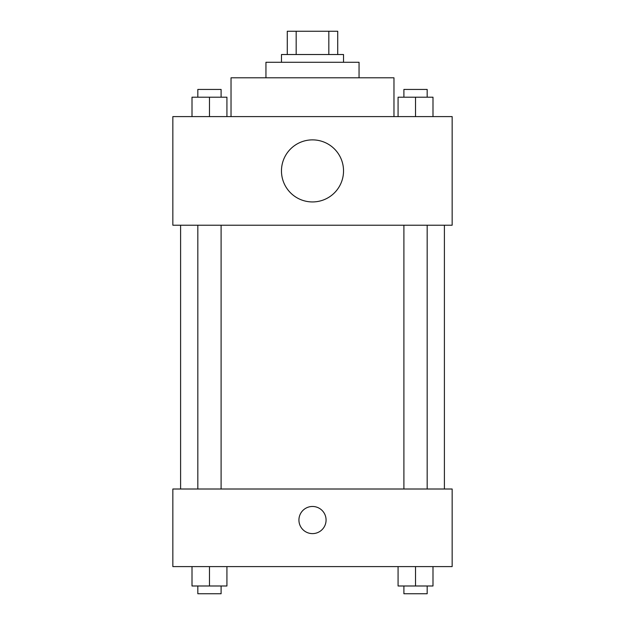 <?xml version="1.0" encoding="UTF-8"?>
<svg xmlns="http://www.w3.org/2000/svg" width="625" height="625" viewBox="0 0 625 625"><rect width="100%" height="100%" fill="white"/><g stroke="black" fill="none" stroke-linecap="round" stroke-linejoin="round"><path stroke-width="0.94" d="M296.172 54.523L296.172 31.25L287.281 31.25L287.281 54.523L287.281 31.25M296.172 31.25L337.719 31.25L337.719 54.523M328.828 54.523L328.828 31.25M281.469 62.281L281.469 54.523L343.531 54.523L343.531 62.281M265.945 77.805L265.945 62.281L359.055 62.281L359.055 77.805M231.031 116.594L231.031 77.805L393.969 77.805L393.969 116.594M172.844 116.594L452.156 116.594L452.156 225.219L172.844 225.219L172.844 116.594M312.5 201.938A31.031 31.031 0 0 1 285.625 155.391A31.031 31.031 0 0 1 339.375 155.391A31.031 31.031 0 0 1 312.5 201.938M172.844 489.008L452.156 489.008L452.156 566.594L172.844 566.594L172.844 489.008M312.5 533.617A13.578 13.578 0 0 1 300.742 513.258A13.578 13.578 0 0 1 324.258 513.258A13.578 13.578 0 0 1 312.5 533.617M398.078 566.594L398.078 585.992L432.992 585.992L432.992 566.594L432.992 585.992M415.531 585.992L415.531 566.594M427.172 585.992L427.172 593.75L403.898 593.75L403.898 585.992M192.008 566.594L192.008 585.992L226.922 585.992L226.922 566.594L226.922 585.992M209.469 585.992L209.469 566.594M221.102 585.992L221.102 593.75L197.828 593.75L197.828 585.992M398.078 116.594L398.078 97.195L432.992 97.195L432.992 116.594L432.992 97.195M415.531 116.594L415.531 97.195M427.172 97.195L427.172 89.438L403.898 89.438L403.898 97.195M192.008 116.594L192.008 97.195L226.922 97.195L226.922 116.594L226.922 97.195M209.469 116.594L209.469 97.195M221.102 97.195L221.102 89.438L197.828 89.438L197.828 97.195M444.398 489.008L444.398 225.219M180.602 489.008L180.602 225.219M403.898 225.219L403.898 489.008M427.172 225.219L427.172 489.008M221.102 489.008L221.102 225.219M197.828 489.008L197.828 225.219"/></g></svg>
